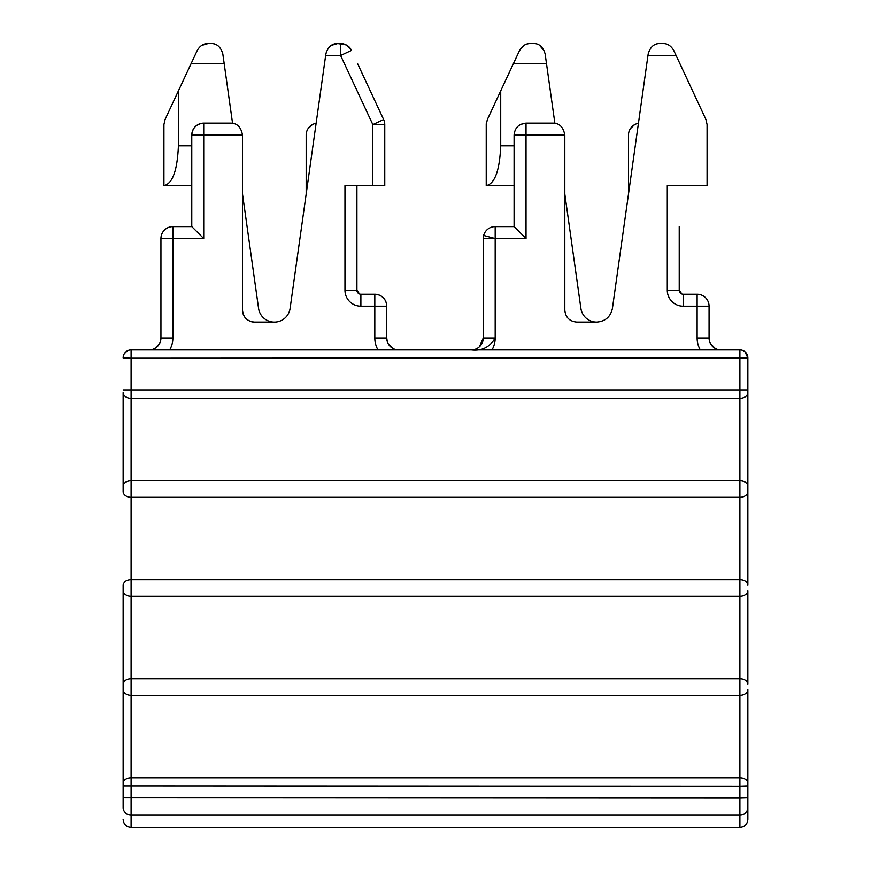 <?xml version="1.0" encoding="UTF-8"?>
<svg xmlns="http://www.w3.org/2000/svg" width="871" height="871" viewBox="0 0 871 871"><rect width="100%" height="100%" fill="white"/><g stroke="black" fill="none" stroke-linecap="round" stroke-linejoin="round"><path stroke-width="1.31" d="M131.096 349.946L131.096 358.188L123.138 357.905A7.959 7.959 90 0 1 131.096 349.946L739.904 349.946L739.904 398.287A7.959 5.705 -0 0 0 747.862 392.592L747.862 585.127L747.862 392.592M747.862 395.173L747.862 357.905L744.923 351.732M124.27 353.822L126.894 351.144M123.138 392.592L123.138 491.614L123.138 392.592A7.959 5.705 -0 0 0 131.096 398.287L131.096 358.188L747.862 357.905L747.862 389.881L747.862 357.905A7.959 7.959 -90 0 0 739.904 349.946M398.646 349.946L398.689 349.946A11.933 11.933 90 0 1 386.757 338.013L387.203 341.247M378.014 349.946A23.876 23.876 90 0 1 374.813 338.013L386.757 338.013L386.757 306.178A11.933 11.933 -90 0 0 374.813 294.235A11.933 11.933 -90 0 1 377.905 294.648C383.447 296.499 386.397 300.343 386.757 306.178L386.757 338.013L386.757 306.178L360.888 306.178A15.918 15.918 90 0 1 344.97 290.261L344.97 185.61L384.764 185.61L384.764 124.586A11.933 11.933 -90 0 0 383.643 119.545L372.832 124.586L384.764 124.586M347.191 45.532L351.427 50.442A11.933 11.933 0 0 0 340.605 43.55C346.201 44.171 349.804 46.468 351.427 50.442L340.605 55.483L340.605 43.55L337.698 43.55C331.938 43.419 327.997 46.849 325.885 53.828L290.108 308.388A15.918 15.918 90 0 1 258.578 308.388L242.508 194.037M242.508 135.07L191.772 135.07A11.933 11.933 0 0 1 203.716 123.138L203.716 238.534L191.772 226.591L191.772 135.07C192.48 127.819 196.465 123.845 203.716 123.138L230.575 123.138C237.054 123.083 241.027 127.057 242.508 135.07L242.508 310.152C243.249 317.425 247.222 321.399 254.452 322.096L274.343 322.096M203.716 238.534L160.939 238.534L160.939 338.013A11.933 11.933 90 0 1 148.995 349.946M191.772 226.591L172.872 226.591L172.872 338.013L160.939 338.013L160.504 341.192M159.502 343.686L154.788 348.454M388.161 343.631L392.941 348.465M720.959 349.946L721.003 349.946A11.933 11.933 -90 0 1 709.07 338.013L709.07 306.178A11.933 11.933 -90 0 0 697.127 294.235A11.933 11.933 -90 0 1 709.07 306.178L709.517 341.258M710.464 343.62L715.254 348.476M660.022 43.55C654.306 43.354 650.365 46.773 648.198 53.828C650.31 46.849 654.252 43.419 660.022 43.55L662.918 43.55C667.295 43.376 670.91 45.673 673.74 50.442L705.956 119.545L707.078 124.586L707.078 185.61L667.284 185.61L667.284 290.261A15.918 15.918 90 0 0 683.202 306.178L683.202 294.235A3.974 3.974 90 0 1 679.228 290.261L679.228 226.591M648.078 54.644L612.422 308.388C610.56 316.87 605.301 321.432 596.657 322.096L576.765 322.096C569.525 321.399 565.551 317.414 564.822 310.152L564.822 135.07L526.03 135.07L526.03 123.138L552.889 123.138C559.367 123.083 563.341 127.057 564.822 135.07M479.475 346.723L483.253 338.013A11.933 11.933 90 0 1 471.309 349.946C481.815 351.198 489.774 347.213 495.185 338.013A23.876 23.876 90 0 1 491.984 349.946M123.138 393.757L123.138 395.173M374.813 338.013L374.813 294.235L360.888 294.235A3.974 3.974 90 0 1 356.914 290.261L356.914 185.61L356.914 290.261L359.603 294.028M357.491 63.441L383.643 119.545M326.581 51.182L325.765 54.644M242.508 310.152A11.933 11.933 -90 0 0 244.795 317.186M250.783 321.519A11.933 11.933 -90 0 0 254.452 322.096M191.772 185.61L163.922 185.61L163.922 124.586L165.044 119.545L178.403 90.878L178.403 145.816C177.346 170.52 172.523 183.781 163.922 185.61M210.978 43.55C216.694 43.354 220.635 46.773 222.802 53.828C220.69 46.849 216.748 43.419 210.978 43.55L208.082 43.55C203.607 43.441 200.003 45.738 197.26 50.442L178.403 90.878M208.082 43.55L201.626 45.444M222.802 53.828L232.568 123.301A11.933 11.933 -90 0 0 230.575 123.138M306.178 194.037L306.178 135.07A11.933 11.933 90 0 1 316.119 123.301M312.319 124.64L307.942 128.821M709.07 306.178L697.127 306.178L697.127 294.235L683.202 294.235M667.284 290.261L679.228 290.261L679.228 278.317L679.228 290.261L681.917 294.028M514.086 135.07L526.03 135.07L526.03 238.534L514.086 226.591L514.086 135.07C514.794 127.819 518.778 123.845 526.03 123.138L520.793 124.346M514.086 226.591L495.185 226.591A11.933 11.933 -90 0 0 483.253 238.534L483.253 338.013L495.185 338.013L495.185 226.591M523.613 45.662L519.573 50.442L500.716 90.878L500.716 145.816C499.671 170.52 494.837 183.781 486.236 185.61L514.086 185.61M539.563 45.325L544.419 51.171M519.573 50.442C522.317 45.738 525.921 43.441 530.395 43.55L533.302 43.55C538.953 43.3 542.894 46.729 545.115 53.828L554.881 123.301M564.822 194.037L580.892 308.388A15.918 15.918 -90 0 0 596.657 322.096M628.492 194.037L628.492 135.07A11.933 11.933 90 0 1 638.432 123.301M634.491 124.716L630.31 128.734M747.862 585.127L747.862 491.614L747.862 585.127A7.959 5.302 180 0 0 739.904 579.825L739.904 497.308A7.959 5.705 -0 0 0 747.862 491.614L747.862 486.105L747.862 491.614M747.862 684.149L747.862 590.636L747.862 684.149A7.959 5.302 180 0 0 739.904 678.847L739.904 596.33A7.959 5.705 -0 0 0 747.862 590.636M747.862 783.171A7.959 5.302 180 0 0 739.904 777.868L739.904 786.241L747.862 785.958L747.862 689.647L747.862 819.404L747.862 797.542L747.862 819.404L747.862 797.542L739.904 797.814L739.904 814.929A7.959 7.12 -0 0 0 747.862 807.809M747.862 785.958L747.862 797.542M123.138 585.127L123.138 807.809L123.138 585.127A7.959 5.302 180 0 1 131.096 579.825L739.904 579.825L739.904 596.33L131.096 596.33L131.096 678.847A7.959 5.302 180 0 0 123.138 684.149M123.138 819.393L123.138 819.502C123.606 824.325 126.262 826.982 131.096 827.45L131.096 814.929A7.959 7.12 180 0 1 123.138 807.809M374.813 294.235L360.888 294.235L360.888 306.178M346.146 44.911L337.698 43.55L331.437 45.325M662.918 43.55C667.393 43.441 670.997 45.738 673.74 50.442M515.534 129.387L516.928 127.34M486.236 185.61L486.236 124.586A11.933 11.933 90 0 1 486.551 121.831M500.716 90.878L487.357 119.545L486.236 124.586M372.832 185.61L372.832 124.586L340.605 55.483L325.645 55.483M172.872 338.013A23.876 23.876 90 0 1 169.671 349.946M344.97 226.591L344.97 185.61M709.07 338.013L697.127 338.013A23.876 23.876 90 0 0 700.328 349.946M683.202 306.178L697.127 306.178L697.127 338.013M647.959 55.483L676.092 55.483M526.03 185.61L526.03 238.534L483.253 238.534M123.138 389.881L747.862 389.881M356.914 290.261L344.97 290.261M747.862 486.105A7.959 5.302 180 0 0 739.904 480.814L739.904 398.287L131.096 398.287L131.096 480.814A7.959 5.302 180 0 0 123.138 486.105M123.138 491.614A7.959 5.705 -0 0 0 131.096 497.308L131.096 480.814L739.904 480.814L739.904 497.308L131.096 497.308L131.096 596.33A7.959 5.705 -0 0 1 123.138 590.636M123.138 689.647A7.959 5.705 -0 0 0 131.096 695.352L131.096 678.847L739.904 678.847L739.904 695.352A7.959 5.705 -0 0 0 747.862 689.647M131.096 827.45L739.904 827.45L739.904 814.929L131.096 814.929L131.096 777.868L739.904 777.868L739.904 695.352L131.096 695.352L131.096 777.868A7.959 5.302 180 0 0 123.138 783.171M123.138 785.958L739.904 786.241L739.904 797.814L123.138 797.542M224.152 63.441L191.195 63.441M191.772 145.816L178.403 145.816M483.655 235.442L495.185 238.534M513.509 63.441L546.465 63.441M500.716 145.816L514.086 145.816M739.904 827.45C744.738 826.982 747.394 824.325 747.862 819.502L747.862 819.404M172.872 226.591A11.933 11.933 0 0 0 160.939 238.534M530.395 43.55A11.933 11.933 0 0 0 523.809 45.532"/></g></svg>
